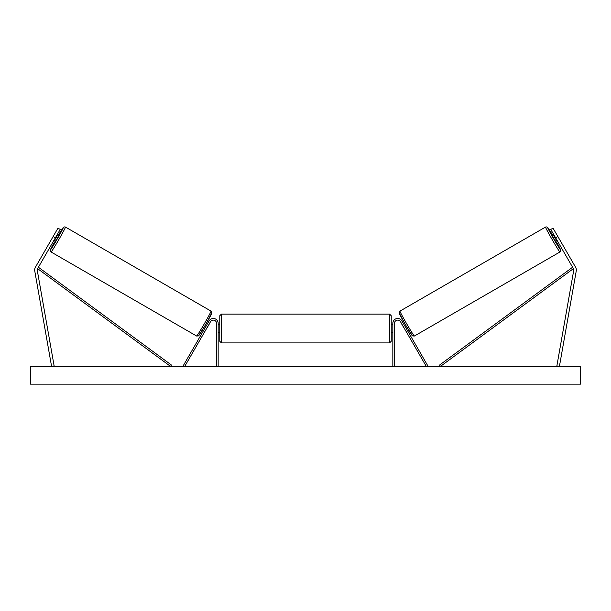 <?xml version="1.0" encoding="UTF-8"?>
<svg xmlns="http://www.w3.org/2000/svg" width="611" height="611" viewBox="0 0 611 611"><rect width="100%" height="100%" fill="white"/><g stroke="black" fill="none" stroke-linecap="round" stroke-linejoin="round"><path stroke-width="0.92" d="M57.388 234.357L58.885 235.22L56.991 238.794L54.845 242.223L53.348 241.36L54.051 240.131M60.222 229.453L37.592 268.649A2.589 2.589 0 0 0 37.279 270.39L54.127 365.913L51.576 366.363L34.735 270.841A5.178 5.178 0 0 1 35.346 267.351L57.976 228.155L60.222 229.453M55.364 237.855L53.126 236.564M555.636 237.855L573.408 268.649A2.589 2.589 0 0 1 573.721 270.39L556.873 365.913L559.424 366.363L576.265 270.841A5.178 5.178 0 0 0 575.654 267.351L553.024 228.155L550.778 229.453L555.636 237.855L557.874 236.564M557.652 241.36L556.155 242.223L554.009 238.794L552.115 235.22L553.612 234.357M392.835 366.363L392.835 323.341A4.85 4.85 0 0 1 401.893 320.912L427.662 365.554L426.264 366.363L400.488 321.722A3.238 3.238 0 0 0 394.454 323.341L394.454 366.363M218.165 366.363L218.165 323.341A4.85 4.85 0 0 0 209.107 320.912L183.338 365.554L184.736 366.363L210.512 321.722A3.238 3.238 0 0 1 216.546 323.341L216.546 366.363M221.396 342.908L219.777 341.289L219.777 315.734L221.396 314.123L221.396 342.908L389.604 342.908L389.604 314.123L391.223 315.734L391.223 341.289L389.604 342.908M218.165 331.322L218.165 325.709M392.835 331.322L392.835 325.709M51.072 251.992L50.301 250.999L50.415 249.754L54.463 242.002A12.778 0.458 -60 0 0 50.476 249.784A12.778 0.458 -60 0 0 57.266 238.954A12.778 0.458 -60 0 0 63.254 227.659A12.778 0.458 -60 0 0 58.511 234.998L63.193 227.62L64.216 226.902L65.461 227.063A14.397 0.519 120 0 1 58.717 239.787A14.397 0.519 120 0 1 51.072 251.992L196.643 336.042A14.397 0.519 -60 0 0 204.288 323.838A14.397 0.519 -60 0 0 211.039 311.114L211.841 312.817L205.64 324.617L198.506 335.897L196.643 336.042M65.461 227.063L211.039 311.114M57.243 235.693L54.432 240.558L57.243 235.693L56.77 235.426M53.967 240.283L54.432 240.558M203.6 328.107L204.616 328.695M206.633 328.428L206.014 329.505M205.235 327.626L208.038 322.761M209.443 323.57L210.062 322.501M207.641 321.103L208.656 321.692M206.724 328.481L209.535 323.624M580.45 366.363L30.55 366.363L30.55 384.151L580.45 384.151L580.45 366.363M559.928 251.992L560.699 250.999L560.585 249.754L556.537 242.002A12.778 0.458 -120 0 1 560.524 249.784A12.778 0.458 -120 0 1 553.734 238.954A12.778 0.458 -120 0 1 547.746 227.659A12.778 0.458 -120 0 1 552.489 234.998L547.807 227.62L546.784 226.902L545.539 227.063A14.397 0.519 60 0 0 552.283 239.787A14.397 0.519 60 0 0 559.928 251.992L414.357 336.042A14.397 0.519 -120 0 1 406.712 323.838A14.397 0.519 -120 0 1 399.961 311.114L399.159 312.817L405.36 324.617L412.494 335.897L414.357 336.042M545.539 227.063L399.961 311.114M557.033 240.283L556.568 240.558L553.757 235.693L556.568 240.558M553.757 235.693L554.23 235.426M407.4 328.107L406.384 328.695M403.359 321.103L402.344 321.692M400.938 322.501L401.557 323.57M405.765 327.626L402.962 322.761M404.986 329.505L404.367 328.428M404.276 328.481L401.465 323.624M37.592 268.649L170.507 366.363L171.462 365.057L38.546 267.343L37.592 268.649M573.408 268.649L440.493 366.363L439.538 365.057L572.454 267.343L573.408 268.649M211.627 313.321A12.778 0.458 120 0 1 205.64 324.617A12.778 0.458 120 0 1 198.85 335.447M399.373 313.321A12.778 0.458 60 0 0 405.36 324.617A12.778 0.458 60 0 0 412.15 335.447M221.396 314.123L389.604 314.123M219.777 324.472L218.165 324.472M218.165 332.56L219.777 332.56M391.223 324.472L392.835 324.472M391.223 332.56L392.835 332.56"/></g></svg>
